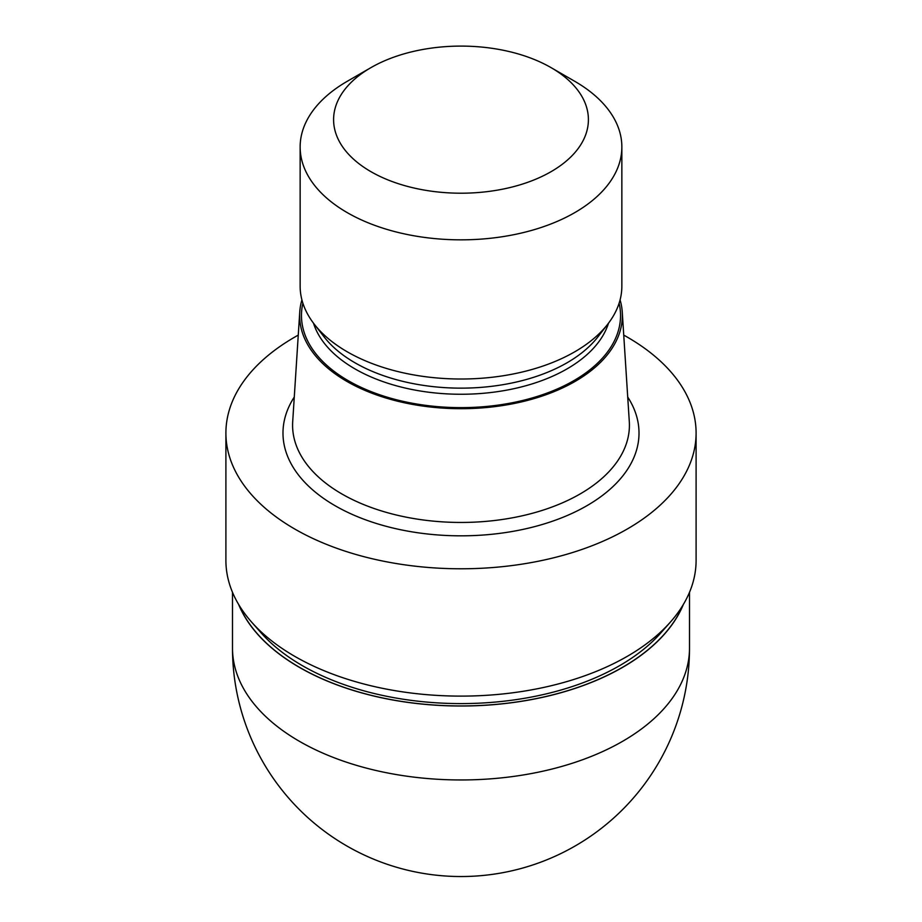 <?xml version="1.0" encoding="UTF-8"?>
<svg xmlns="http://www.w3.org/2000/svg" width="922" height="922" viewBox="0 0 922 922"><rect width="100%" height="100%" fill="white"/><g stroke="black" fill="none" stroke-linecap="round" stroke-linejoin="round"><path stroke-width="1.38" d="M622.488 667.332A228.379 131.858 180 0 1 399.191 701.031A228.379 131.858 180 0 1 239.017 605.086A228.379 131.858 180 0 0 399.191 701.031A228.379 131.858 180 0 0 622.488 667.321A228.379 131.858 180 0 0 682.983 605.086A228.379 131.858 180 0 1 622.488 667.332M670.063 622.465L660.797 632.953A224.3 129.506 180 0 1 619.607 665.661A224.3 129.506 180 0 1 261.203 632.953L251.937 622.465M620.08 299.892A161.373 93.168 180 0 1 622.258 312.074L629.3 421.619A168.415 97.225 180 0 1 629.415 425.226A168.415 97.225 180 0 1 580.088 493.973A168.415 97.225 180 0 1 396.552 515.052A168.415 97.225 180 0 1 292.585 425.226A168.415 97.225 180 0 1 292.7 421.619L299.742 312.074A161.373 93.168 180 0 1 301.92 299.892M622.258 312.074A161.373 93.168 180 0 1 575.109 381.408A161.373 93.168 180 0 1 396.495 400.932A161.373 93.168 180 0 1 299.742 312.074M551.091 67.64L574.74 81.297A160.854 92.868 180 0 1 621.854 146.967L621.854 286.154A160.854 92.868 180 0 1 607.84 324.06L597.871 336.922A149.94 86.564 180 0 1 567.018 362.795A149.94 86.564 180 0 1 324.129 336.922L314.16 324.06A160.854 92.868 180 0 1 300.146 286.154L300.146 146.967A160.854 92.868 180 0 1 347.26 81.297L370.921 67.64A127.397 73.553 180 0 1 370.921 67.64A127.397 73.553 180 0 1 551.091 67.64A127.397 73.553 180 0 1 551.079 171.665A127.397 73.553 180 0 1 370.921 171.665A127.397 73.553 180 0 1 370.909 67.64L347.26 81.297M607.84 324.06A160.854 92.868 180 0 1 574.74 351.812A160.854 92.868 180 0 1 314.16 324.06M621.854 146.967A160.854 92.868 180 0 1 574.74 212.636A160.854 92.868 180 0 1 399.445 232.77A160.854 92.868 180 0 1 300.146 146.967M623.733 335.101A235.098 135.73 180 0 1 696.098 433.063A235.098 135.73 180 0 1 627.237 529.032A235.098 135.73 180 0 1 371.036 558.455A235.098 135.73 180 0 1 225.902 433.063A235.098 135.73 180 0 1 294.763 337.083A235.098 135.73 180 0 1 298.267 335.101M696.098 433.063L696.098 560.38A235.098 135.73 180 0 1 627.237 656.36A235.098 135.73 180 0 1 371.036 685.784A235.098 135.73 180 0 1 225.902 560.38L225.902 433.063M670.409 622.073A235.098 135.73 180 0 1 627.237 656.36M683.375 604.429A228.506 131.927 180 0 1 622.581 667.378A228.506 131.927 180 0 1 398.581 700.997A228.506 131.927 180 0 1 238.625 604.429M627.721 397.036A178.004 102.768 180 0 1 586.865 505.729A178.004 102.768 180 0 1 364.686 519.489A178.004 102.768 180 0 1 294.279 397.036M619.111 303.234A159.529 92.108 180 0 1 573.807 380.659A159.529 92.108 180 0 1 390.225 398.074A159.529 92.108 180 0 1 302.889 303.234M608.52 323.161A149.94 86.564 180 0 1 567.018 368.904A149.94 86.564 180 0 1 416.283 390.317A149.94 86.564 180 0 1 313.48 323.161M689.506 648.028A228.506 131.927 180 0 1 689.506 648.039A228.506 131.927 180 0 1 622.581 741.323A228.506 131.927 180 0 1 373.56 769.916A228.506 131.927 180 0 1 232.494 648.039A228.506 131.927 180 0 1 232.494 648.028A228.506 228.506 0 0 0 575.247 845.923A228.506 228.506 0 0 0 689.506 648.039L689.506 592.316M232.494 592.316L232.494 648.028"/></g></svg>
